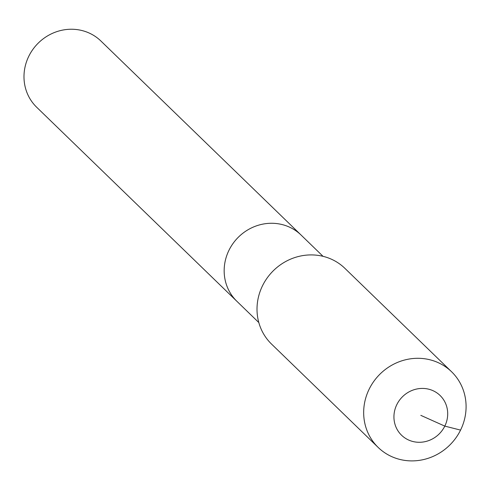 <?xml version="1.0" encoding="UTF-8"?>
<svg xmlns="http://www.w3.org/2000/svg" width="490" height="490" viewBox="0 0 490 490"><rect width="100%" height="100%" fill="white"/><g stroke="black" fill="none" stroke-linecap="round" stroke-linejoin="round"><path stroke-width="0.73" d="M258.824 322.567L36.689 107.255A46.127 43.537 -45.9 0 1 28.824 56.191A46.127 43.537 -45.9 0 1 100.903 41.013L301.074 235.041A46.127 43.537 -45.9 0 0 228.995 250.225A46.127 43.537 -45.9 0 1 301.074 235.041L323.033 256.325M236.866 301.283A46.127 43.537 -45.9 0 1 228.995 250.225A46.127 43.537 -45.9 0 0 236.866 301.283M420.818 415.355L444.804 426.116A27.679 26.123 -45.9 0 1 408.672 440.045A27.679 26.123 -45.9 0 1 396.833 404.593A27.679 26.123 -45.9 0 1 432.97 390.665A27.679 26.123 -45.9 0 1 444.804 426.116L460.563 430.098A52.718 49.753 -45.9 0 1 378.188 447.45A52.718 49.753 -45.9 0 1 369.191 389.097A52.718 49.753 -45.9 0 1 451.566 371.745A52.718 49.753 -45.9 0 1 460.563 430.098M378.188 447.45L271.534 344.066A52.718 49.753 -45.9 0 1 262.536 285.713A52.718 49.753 -45.9 0 1 344.911 268.361L451.566 371.745"/></g></svg>
